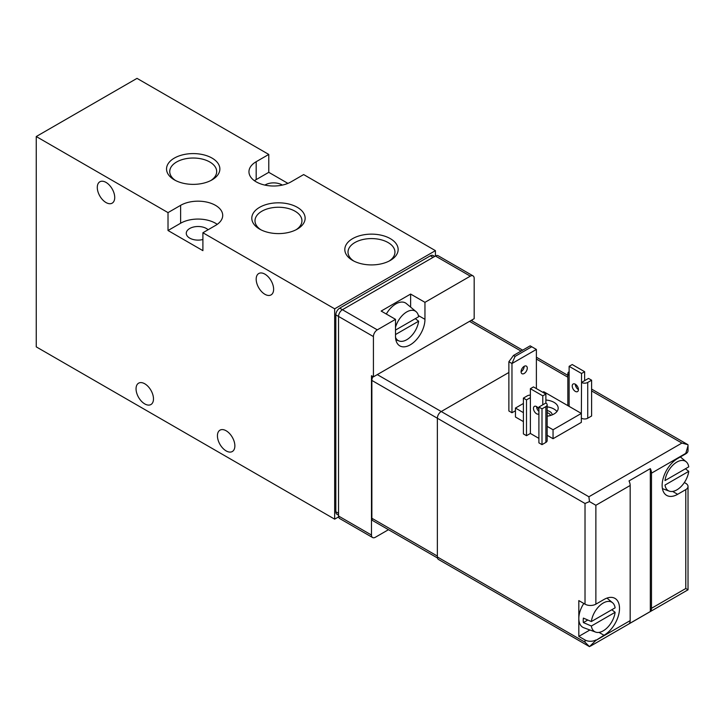 <?xml version="1.0" encoding="UTF-8"?>
<svg xmlns="http://www.w3.org/2000/svg" width="725" height="725" viewBox="0 0 725 725"><rect width="100%" height="100%" fill="white"/><g stroke="black" fill="none" stroke-linecap="round" stroke-linejoin="round"><path stroke-width="1.09" d="M415.307 318.647L418.633 321.202A17.028 9.833 -60 0 1 411.002 336.373A17.028 9.833 -60 0 1 399.122 340.986A17.028 9.833 -60 0 1 395.533 337.37M418.633 321.202L395.506 334.551M395.506 319.335L377.29 329.857A5.483 3.163 120 0 0 373.42 336.572L373.42 376.846L474.177 318.665L474.177 278.391A5.483 3.163 120 0 0 473.044 275.881A5.483 3.163 120 0 0 470.308 276.153L424.959 302.334L410.622 294.06L381.169 311.061L395.506 319.335L395.506 336.346A20.826 12.026 120 0 0 399.819 345.879A20.826 12.026 120 0 0 415.869 340.297A20.826 12.026 120 0 0 424.959 319.335L418.379 315.538M424.959 302.334L424.959 319.335M287.916 183.38L268.776 172.333L268.776 154.434L137.016 78.363L36.25 136.536L168.019 212.615L168.019 230.514L202.9 250.651L202.9 232.752L334.66 308.823L435.426 250.651L435.426 256.016L342.417 309.72A5.483 3.163 120 0 0 338.539 316.426L338.539 516.019A5.483 3.163 120 0 0 339.672 518.529L372.614 537.542A5.483 3.163 120 0 0 375.351 537.27L388.473 529.694M373.42 376.846L371.481 375.722L371.481 535.041A5.483 3.163 120 0 0 372.614 537.542M472.238 321.066L472.238 319.788M435.426 250.651L303.657 174.571L291.06 181.848A24.659 14.237 0 0 1 264.181 184.929A24.659 14.237 0 0 1 248.956 171.78A24.659 14.237 0 0 1 256.188 161.711L268.776 154.434M106.013 182.401A12.334 7.123 60 0 1 114.061 193.276A12.334 7.123 60 0 1 112.176 203.154A12.334 7.123 60 0 1 99.842 196.031A12.334 7.123 60 0 1 99.842 181.794A12.334 7.123 60 0 1 106.013 182.401M264.906 274.141A12.334 7.123 60 0 1 272.962 285.007A12.334 7.123 60 0 1 271.068 294.894A12.334 7.123 60 0 1 258.734 287.771A12.334 7.123 60 0 1 258.734 273.533A12.334 7.123 60 0 1 264.906 274.141M144.764 383.779A12.334 7.123 60 0 1 152.821 394.645A12.334 7.123 60 0 1 150.927 404.532A12.334 7.123 60 0 1 138.602 397.409A12.334 7.123 60 0 1 138.602 383.172A12.334 7.123 60 0 1 144.764 383.779M226.146 430.768A12.334 7.123 60 0 1 234.202 441.634A12.334 7.123 60 0 1 232.317 451.521A12.334 7.123 60 0 1 219.983 444.398A12.334 7.123 60 0 1 219.983 430.161A12.334 7.123 60 0 1 226.146 430.768M36.25 136.536L36.25 346.867L334.66 519.154L338.62 516.871M334.66 308.823L334.66 519.154M208.093 229.743A11.781 6.806 0 0 0 194.844 226.762A11.781 6.806 0 0 0 186.271 233.305A11.781 6.806 0 0 0 189.723 238.117A11.781 6.806 0 0 0 202.9 239.513M282.342 185.102A11.781 6.806 0 0 0 264.906 185.102M434.701 256.433L433.124 255.526A5.483 3.163 120 0 0 430.387 255.798L339.699 308.152A5.483 3.163 120 0 0 335.829 314.868L335.829 511.768A5.483 3.163 120 0 0 336.962 514.279L338.539 515.185M390.331 238.643A26.662 15.388 180 0 1 390.331 260.411A26.662 15.388 180 0 1 352.631 260.411A26.662 15.388 180 0 1 352.631 238.643A26.662 15.388 180 0 1 390.331 238.643M297.322 207.323A26.662 15.388 180 0 1 297.322 229.091A26.662 15.388 180 0 1 259.613 229.091A26.662 15.388 180 0 1 259.613 207.323A26.662 15.388 180 0 1 297.322 207.323M212.053 158.095A26.662 15.388 180 0 1 212.053 179.863A26.662 15.388 180 0 1 174.353 179.863A26.662 15.388 180 0 1 174.353 158.095A26.662 15.388 180 0 1 212.053 158.095M202.9 232.752L215.488 225.475A24.659 14.237 0 0 0 222.711 215.407A24.659 14.237 0 0 0 207.486 202.257A24.659 14.237 0 0 0 180.616 205.338L180.616 223.237L168.019 230.514M168.019 212.615L180.616 205.338M268.776 172.333L256.188 179.61A24.659 14.237 0 0 0 254.439 180.724M217.237 224.36A24.659 14.237 0 0 0 180.616 223.237M175.55 180.516A23.472 13.548 180 0 1 169.732 171.58A23.472 13.548 180 0 1 184.222 159.056A23.472 13.548 180 0 1 209.806 162.001A23.472 13.548 180 0 1 216.684 171.58A23.472 13.548 180 0 1 210.857 180.516M260.819 229.734A23.472 13.548 180 0 1 254.992 220.808A23.472 13.548 180 0 1 269.483 208.283A23.472 13.548 180 0 1 295.066 211.22A23.472 13.548 180 0 1 301.944 220.808A23.472 13.548 180 0 1 296.117 229.734M353.827 261.063A23.472 13.548 180 0 1 348.009 252.128A23.472 13.548 180 0 1 362.5 239.612A23.472 13.548 180 0 1 388.074 242.549A23.472 13.548 180 0 1 394.953 252.128A23.472 13.548 180 0 1 389.135 261.063M473.044 275.881L438.163 255.744A5.483 3.163 120 0 0 435.426 256.016L470.308 276.153M410.622 307.11L410.622 294.06M386.307 314.025A19.185 11.074 -60 0 1 406.39 303.585L416.059 311.641A17.028 9.833 -60 0 1 418.633 316.734L395.506 330.083M395.506 327.337A17.028 9.833 -60 0 1 416.059 311.641M373.003 376.601A5.483 3.163 120 0 0 371.871 380.426L371.871 518.257A5.483 3.163 120 0 0 373.003 520.768L437.483 557.987M536.382 388.591L536.382 349.432L530.156 345.843L513.49 355.458L515.085 356.383L511.968 363.533L508.868 361.739L513.49 355.458M531.751 346.758L515.085 356.383M524.175 373.484A4.386 2.528 120 0 0 527.039 369.623A4.386 2.528 120 0 0 526.368 366.107A4.386 2.528 120 0 0 521.982 368.644A4.386 2.528 120 0 0 521.982 373.701A4.386 2.528 120 0 0 524.175 373.484M515.457 410.74L511.968 412.752L511.968 363.533L536.382 349.432M521.076 371.698A4.386 2.528 120 0 0 524.175 366.324M508.868 361.739L508.868 410.966L511.968 412.752M547.158 435.308L553.048 438.707L581.341 422.376L581.341 413.422L553.048 429.762L547.158 426.363M523.396 412.643L515.457 408.057L515.457 417.011L523.396 421.597M508.868 372.478L441.235 411.528A5.483 3.163 120 0 0 437.365 418.234L437.365 556.963A5.483 3.163 120 0 0 438.498 559.473L589.479 646.637L585.021 642.214L437.365 556.963M581.341 418.126L581.532 382.438L588.51 378.414L591.609 380.199L587.73 382.438A4.386 2.528 180 0 1 581.532 382.438L581.532 373.484L569.125 366.324L569.125 375.278A4.386 2.528 180 0 1 567.847 373.484A4.386 2.528 180 0 1 569.125 371.698M581.532 418.234A4.386 2.528 180 0 0 587.73 418.234L591.609 415.996L591.609 380.199M538.902 407.051L538.902 442.848L542.001 444.642L545.88 442.404L545.88 406.598L542.001 408.837L538.902 407.051L545.88 403.018A4.386 2.528 180 0 1 547.158 404.813A4.386 2.528 180 0 1 545.88 406.598M542.78 404.813L542.78 395.859L530.374 388.7L530.374 397.653L526.495 399.892L523.396 398.097L523.396 433.903L526.495 435.689L530.374 433.45L538.902 438.371M547.158 404.813L547.158 440.61A4.386 2.528 180 0 1 545.88 442.404M664.988 480.584A17.028 9.833 -60 0 1 673.752 464.335A17.028 9.833 -60 0 1 686.185 461.78A17.028 9.833 -60 0 1 688.75 466.864L664.988 480.584M591.355 621.552A17.028 9.833 -60 0 1 600.11 605.303A17.028 9.833 -60 0 1 612.553 602.747A17.028 9.833 -60 0 1 615.117 607.831L591.355 621.552L583.38 618.099A18.415 10.63 120 0 0 583.38 622.576L587.812 620.02M589.479 646.637L595.868 640.42L630.17 620.618L630.17 485.478A7.676 4.432 60 0 0 629.01 480.929L650.325 468.622A7.676 4.432 -120 0 1 651.485 473.171L651.485 608.311L685.778 588.51L688.025 589.806L688.025 486.484A7.676 4.432 180 0 1 685.778 489.611L677.639 494.314A21.922 12.66 120 0 1 666.683 495.402A21.922 12.66 120 0 1 663.321 477.829A21.922 12.66 120 0 1 677.639 458.508L685.778 453.814A7.676 4.432 0 0 0 688.025 450.678L688.025 445.803L685.778 453.37L651.485 473.171M595.868 640.42L604.007 635.272A21.922 12.66 120 0 0 618.334 615.96A21.922 12.66 120 0 0 614.972 598.388A21.922 12.66 120 0 0 604.007 599.475L595.868 604.17L595.868 505.28L630.17 485.478M630.17 620.618A7.676 4.432 60 0 1 629.01 623.826L650.325 611.519A7.676 4.432 -120 0 0 651.485 608.311M595.868 505.28L589.479 501.582L588.89 496.77L681.908 443.075L687.971 444.715L688.025 445.803M583.806 603.472A19.185 11.074 120 0 0 578.822 618.498L578.822 600.59L585.021 604.17A7.676 4.432 0 0 0 595.868 604.17M589.479 501.582L585.021 503.485L371.871 380.426M595.868 639.976A7.676 4.432 180 0 1 585.021 639.976L578.822 636.396L589.905 629.989M611.791 609.752L615.117 612.308A17.028 9.833 -60 0 1 607.496 627.469A17.028 9.833 -60 0 1 595.606 632.091L583.788 627.741A19.185 11.074 120 0 1 578.822 618.498L578.822 636.396M684.355 482.524L685.778 483.348A7.676 4.432 180 0 1 688.025 486.484M567.847 375.369L536.989 357.552A5.483 3.163 120 0 0 536.382 357.334M662.532 489.148A21.922 12.66 120 0 0 663.23 488.913M607.632 598.642A21.922 12.66 120 0 0 607.487 597.926M650.325 611.519L650.325 468.622M595.606 632.091A17.028 9.833 -60 0 1 591.355 626.028L583.38 622.576M615.117 612.308L591.355 626.028M688.75 471.341A17.028 9.833 -60 0 1 681.128 486.511A17.028 9.833 -60 0 1 669.248 491.124A17.028 9.833 -60 0 1 664.988 485.061L688.75 471.341L685.424 468.785M553.048 438.707L553.048 429.762M515.457 408.057L523.396 403.472M542.78 392.279L543.741 391.727L581.341 413.422M545.88 400.019A14.246 8.229 180 0 1 554.018 402.348A14.246 8.229 180 0 1 558.187 408.166A14.246 8.229 180 0 1 547.158 416.186M547.158 406.87A14.246 8.229 180 0 1 554.018 409.063A14.246 8.229 180 0 1 556.945 411.528M536.727 407.785A14.246 8.229 180 0 1 537.687 407.486M547.158 410.513A8.22 4.749 180 0 1 549.749 411.528A8.22 4.749 180 0 1 552.16 414.89M547.158 412.67A6.743 3.888 180 0 1 548.707 413.341A6.743 3.888 180 0 1 550.583 415.443M575.333 384.223A4.386 2.528 60 0 1 578.197 388.093A4.386 2.528 60 0 1 577.526 391.6A4.386 2.528 60 0 1 573.14 389.071A4.386 2.528 60 0 1 573.14 384.005A4.386 2.528 60 0 1 575.333 384.223A4.386 2.528 -120 0 0 578.432 389.597M576.103 387.041L576.103 384.785M569.125 366.324L572.233 364.539L584.631 371.698L584.631 380.643M581.532 373.484L584.631 371.698M542.001 444.642L542.001 408.837M538.902 409.154A4.386 2.528 -120 0 0 534.379 406.381A4.386 2.528 -120 0 0 533.709 409.897A4.386 2.528 -120 0 0 536.572 413.757A4.386 2.528 -120 0 0 538.766 413.975A4.386 2.528 -120 0 0 538.902 413.893M530.374 433.45L530.374 397.653M526.495 435.689L526.495 399.892M523.396 398.097L527.274 395.859A4.386 2.528 180 0 1 530.374 395.116M536.572 406.598A4.386 2.528 -120 0 0 538.902 411.41M530.374 388.7L533.473 386.914L545.88 394.074L545.88 403.018M542.78 395.859L545.88 394.074M377.29 329.857L339.699 308.152M371.481 535.041L338.539 516.019M373.42 336.572L335.829 314.868M256.188 161.711L256.188 179.61M338.539 513.336L335.829 511.768M433.097 257.357L430.387 255.798M681.908 443.075L591.609 390.938M567.847 377.218L536.382 359.056M588.89 496.77L377.29 374.608M685.778 588.51L685.778 489.611M585.021 604.17L585.021 503.485M585.021 642.214L585.021 639.976M672.637 491.423L677.639 494.314M599.004 632.381L604.007 635.272M569.125 406.381L569.125 375.278M587.73 418.234L587.73 382.438M521.048 351.099L469.528 321.356M437.365 556.066L371.871 518.257M399.122 340.986L395.85 339.789M590.44 646.147L688.025 589.806M687.971 444.715L591.609 389.089M612.553 602.747L606.97 598.098M686.185 461.78L680.376 456.94M669.248 491.124L662.423 488.623M567.847 405.638L567.847 373.484M522.653 350.175L471.132 320.423"/></g></svg>
